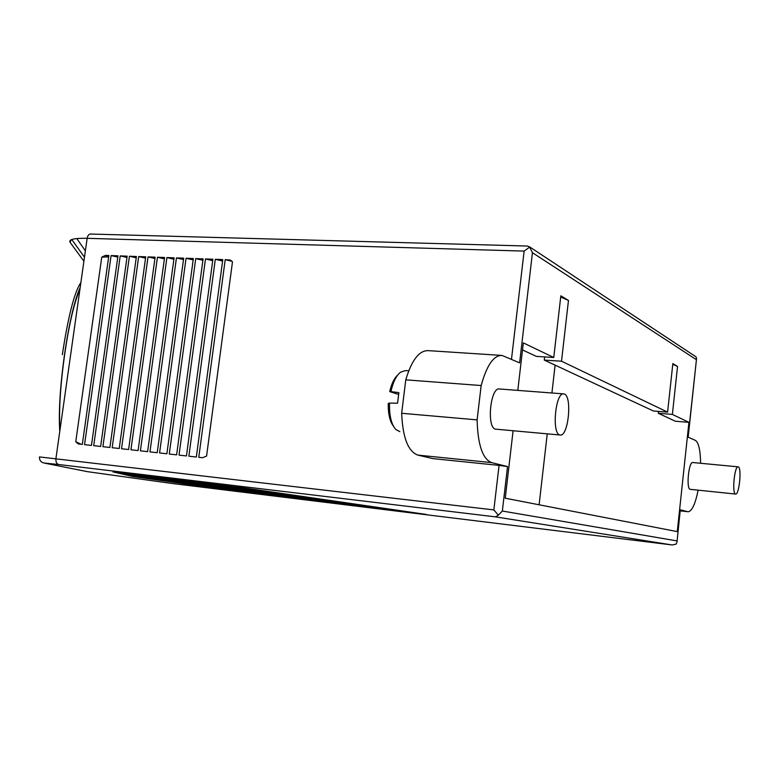 <?xml version="1.0" encoding="UTF-8"?>
<svg xmlns="http://www.w3.org/2000/svg" width="779" height="779" viewBox="0 0 779 779"><rect width="100%" height="100%" fill="white"/><g stroke="black" fill="none" stroke-linecap="round" stroke-linejoin="round"><path stroke-width="1.17" d="M117.24 472.96L311.493 500.459L117.249 472.814M115.107 472.464L318.893 501.364L115.117 472.327M250.974 493.039L132.313 476.32M128.837 475.638L267.869 495.142L128.847 475.511M125.185 474.791L282.251 496.895L125.185 474.664M119.314 473.437L304.122 499.563L119.314 473.301M121.32 473.905L296.789 498.667L121.329 473.768M123.286 474.216L284.092 497.012M127.045 475.093L269.68 495.259M130.599 475.92L255.424 493.526M677 541.921L680.291 509.826L676.98 542.155L676.094 544.112L672.287 544.969L171.273 483.379L87.491 471.665L44.16 463.047C40.888 462.298 39.33 460.253 39.466 456.922L493.857 509.914L499.066 465.384L432.92 458.617L417.895 455.111C408.099 451.518 402.694 437.574 401.662 413.279L405.771 379.84C411.672 360.132 419.17 350.394 428.246 350.638L501.053 355.36M499.066 465.384L507.528 466.582L491.549 462.59C482.629 459.016 477.809 444.78 477.099 419.871L401.662 413.279M511.482 359.275L524.131 251.091L529.642 247.128L532.447 252.688L519.612 362.858L501.988 355.419C493.691 355.234 486.758 365.273 481.169 385.537L405.771 379.84M399.841 431.644L395.849 429.531C391.34 424.458 389.227 415.645 389.51 403.103L397.582 403.191L398.877 392.645L390.931 391.584C393.064 382.022 396.268 375.575 400.533 372.226L404.817 370.726L408.79 370.638M393.424 426.152C389.812 421.381 388.088 413.795 388.254 403.395L389.51 403.103M398.556 394.408L389.704 391.613C391.525 383.784 394.174 378.273 397.67 375.089M390.931 391.584L389.704 391.613M477.099 419.871L481.169 385.537M564.376 394.057C572.331 396.394 568.397 436.357 560.325 435.033L559.721 434.916C551.532 433.338 555.563 391.934 563.714 393.892L564.376 394.057M560.15 435.013L495.425 429.132C486.427 427.496 490.439 386.997 499.388 388.984L563.714 393.892M513.098 430.777L505.25 498.209L677.272 531.619L688.928 422.345L672.374 414.409L677.545 366.442L672.842 363.598L667.603 412.11L653.377 410.981L544.268 360.083L561.523 361.213L568.466 300.421L560.695 297.023M568.466 300.421L560.841 295.806L553.762 357.493L523.332 342.896L517.801 390.386M553.762 357.493L536.303 356.373L522.514 349.946M544.628 356.909L544.268 360.083M493.857 509.914L498.356 515.182L502.348 511.034L507.528 466.582M700.613 463.271C700.389 450.116 698.617 442.462 695.296 440.33L688.042 437.126L696.543 358.613L696.056 356.87L529.253 246.641M671.936 544.93L495.434 516.857L58.639 464.508C56.575 463.875 55.679 461.85 55.942 458.442L87.151 238.325C87.715 235.424 88.933 233.992 90.802 234.041L527.587 246.047L529.642 247.128M80.889 282.504C74.375 292.135 68.201 316.186 62.349 354.64M59.769 431.469C58.503 412.685 60.061 387.163 64.443 354.912C69.185 323.003 74.433 300.509 80.188 287.432M112.176 447.711L119.226 448.49L145.731 256.817L138.691 256.564L112.176 447.711M108.709 256.573L105.428 255.385L108.856 255.502L82.331 444.4L78.153 443.855L75.758 441.722L101.747 257.148L108.67 256.846M105.428 255.385L101.747 257.148M102.906 446.679L109.897 447.458L136.413 256.486L129.421 256.242L102.906 446.679M93.704 445.666L100.647 446.435L127.162 256.155L120.219 255.911L93.704 445.666M84.56 444.653L91.455 445.413L117.98 255.833L111.085 255.58L84.56 444.653M164.573 257.489L138.078 450.574L130.93 449.785L157.436 257.236L164.573 257.489M166.901 257.576L140.405 450.837L147.611 451.635L174.097 257.83L166.901 257.576L173.912 259.222M176.444 257.917L149.958 451.898L157.212 452.696L183.698 258.17L176.444 257.917L183.503 259.573M179.024 455.111L205.49 258.949L212.901 259.212L186.444 455.939L179.024 455.111M128.613 449.532L155.118 257.158L148.029 256.904L121.524 448.743L128.613 449.532M176.629 454.848L203.095 258.871L195.733 258.609L169.267 454.03L176.629 454.848M159.568 452.959L166.881 453.767L193.358 258.521L186.054 258.258L159.568 452.959M188.859 456.202L196.337 457.03L222.784 259.573L215.316 259.3L188.859 456.202M225.209 259.66L198.772 457.302L202.53 457.721L206.571 456.104L232.473 261.91L230.448 260.118L225.209 259.66L232.025 261.296M138.691 256.564L145.546 258.161M81.162 444.273L75.758 441.722M136.228 257.81L129.421 256.242M126.977 257.469L120.219 255.911M111.085 255.58L117.795 257.119M157.436 257.236L164.388 258.862M212.706 260.673L205.49 258.949M154.933 258.511L148.029 256.904M202.9 260.303L195.733 258.609M193.163 259.943L186.054 258.258M222.58 261.043L215.316 259.3M495.434 516.857L498.356 515.182M320.714 501.588L112.994 471.977L320.782 501.481M358.408 506.175L156.423 477.167L358.476 506.058M174.71 479.367L379.616 508.765L174.71 479.367M212.044 483.847L410.981 512.592L212.044 483.847M234.752 486.583L426.327 514.442L234.752 486.583M412.928 512.825L221.548 484.996L413.006 512.689M202.608 482.717L403.074 511.628L202.608 482.717M389.305 509.943L193.241 481.588L389.383 509.817M381.515 508.999L183.941 480.477L381.593 508.872M366.062 507.11L165.537 478.257L366.14 506.993M147.377 476.076L356.539 505.951L147.377 476.076M138.399 474.995L348.924 505.026L138.399 474.995M129.48 473.924L341.358 504.101L129.48 473.924M328.173 502.494L120.618 472.863L328.241 502.387M250.965 493.088L247.664 492.571M247.576 492.659L132.313 476.436M123.277 474.353L284.023 497.109M130.599 476.037L255.366 493.623M127.035 475.219L269.622 495.356M698.14 490.176C695.394 503.653 692.122 510.839 688.334 511.754L680.31 510.868M667.603 412.11L561.523 361.213M735.551 494.052L690.116 489.329C686.075 488.822 688.685 461.704 692.687 462.522L692.794 462.531M680.291 509.826L687.721 511.686M738.307 466.884C741.851 467.692 739.29 494.607 735.717 494.071L735.493 494.032C731.861 493.565 734.47 466.046 738.064 466.835L738.307 466.884M658.498 411.39L658.294 413.279L672.374 414.409M658.294 413.279L675.344 421.225L688.928 422.345M672.764 364.319L677.545 366.442M539.117 504.782L547.238 433.854M551.921 392.996L555.106 365.147M524.131 251.091L87.151 238.325C74.102 238.082 68.416 239.426 70.081 242.337L71.23 239.728M491.549 462.59L417.895 455.111M696.299 359.625L532.447 252.688M85.369 250.867L76.8 238.559M83.898 261.218L70.081 242.337M87.491 471.665L86.878 471.538M231.645 260.887L228.968 259.787M58.639 464.508L44.16 463.047M676.97 540.908L502.348 511.034M84.473 257.226L71.765 239.513M59.993 429.872C58.737 411.429 60.265 386.462 64.569 354.981C69.117 324.083 74.229 302.252 79.896 289.506M79.653 444.108L78.153 443.855M688.169 437.185L696.523 358.807M738.064 466.835L692.687 462.522"/></g></svg>
